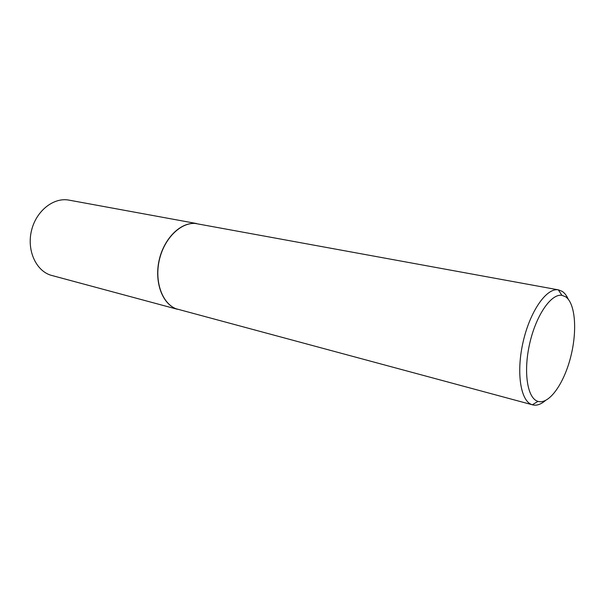<?xml version="1.0" encoding="UTF-8"?>
<svg xmlns="http://www.w3.org/2000/svg" width="605" height="605" viewBox="0 0 605 605"><rect width="100%" height="100%" fill="white"/><g stroke="black" fill="none" stroke-linecap="round" stroke-linejoin="round"><path stroke-width="0.91" d="M173.597 307.605C161.111 300.912 154.555 280.296 159.16 260.12C163.668 239.92 178.452 224.13 192.602 223.442M177.25 309.238L50.812 275.207C35.846 270.601 26.643 250.145 31.52 230.497C36.209 210.797 53.686 197.109 69.015 200.134L196.602 223.54M545.37 400.586C540.862 404.42 536.62 405.849 532.627 404.858L175.813 308.694C162.117 303.135 154.404 281.522 159.304 260.15C164.068 238.748 180.313 222.549 195.067 223.419L558.581 289.893L562.242 291.391C564.639 292.994 566.643 295.611 568.254 299.225M565.524 296.715L561.909 295.331C551.231 293.463 536.242 314.986 529.814 343.02C523.257 371.031 527.129 397.553 537.414 401.183L537.966 401.38C548.901 404.79 563.641 384.213 570.485 357.759C577.457 331.366 575.529 303.264 565.524 296.715M532.627 404.858L531.742 404.571C520.451 400.737 516.08 371.946 523.219 341.462C530.222 310.947 546.64 287.67 558.294 289.84L558.581 289.893M561.909 295.331L558.294 289.84M537.966 401.38L532.347 404.783"/></g></svg>
